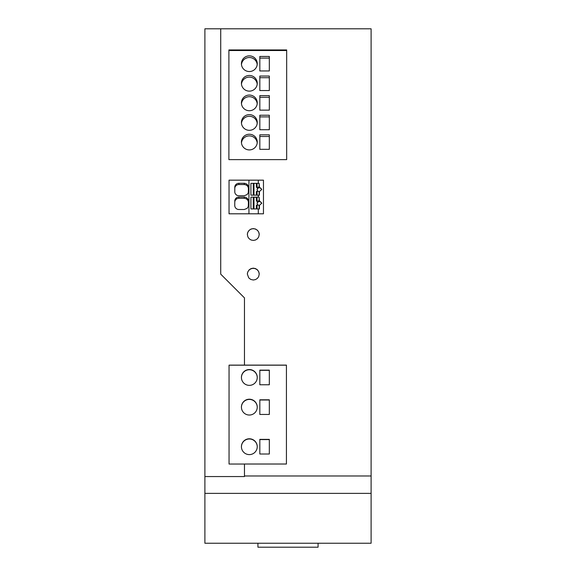 <?xml version="1.0" encoding="UTF-8"?>
<svg xmlns="http://www.w3.org/2000/svg" width="576" height="576" viewBox="0 0 576 576"><rect width="100%" height="100%" fill="white"/><g stroke="black" fill="none" stroke-linecap="round" stroke-linejoin="round"><path stroke-width="0.86" d="M318.074 543.24L318.074 547.2L257.926 547.2L257.926 543.24M204.898 493.38L204.898 543.24L371.102 543.24L371.102 493.38L204.898 493.38L204.898 476.554L244.469 476.554L244.469 475.97L371.102 475.97L371.102 28.8L220.723 28.8L220.723 274.147L244.469 297.893L244.469 365.112L286.43 365.112L286.43 464.018L244.469 464.018L244.469 475.97M220.723 28.8L204.898 28.8L204.898 476.554M228.895 49.939L228.895 159.617L286.675 159.617L286.675 49.939L228.895 49.939M263.462 180.166L263.462 213.804L229.039 213.804L229.039 180.166L263.462 180.166M253.296 268.157L251.064 268.596L249.156 269.834L247.709 272.088L247.356 274.082L248.717 277.855L250.762 279.439L253.296 280.008L255.528 279.576L257.429 278.33L258.689 276.559L259.229 274.082L258.689 271.606L257.429 269.834L255.521 268.596L253.296 268.157M253.296 228.593L251.064 229.025L249.163 230.263L247.709 232.51L247.356 234.511L247.903 236.988L249.163 238.759L251.064 239.998L253.296 240.43L255.528 239.998L257.429 238.759L258.689 236.981L259.229 234.511L258.689 232.034L257.422 230.256L255.521 229.025L253.296 228.593M371.102 493.38L371.102 475.97M259.229 234.59A5.933 5.933 0 0 0 253.296 228.737A5.933 5.933 0 0 0 247.356 234.59M259.229 274.198A5.933 5.933 0 0 0 253.296 268.38A5.933 5.933 0 0 0 247.363 274.198M234.799 186.804A4.097 4.075 -0 0 1 238.86 183.298L244.274 183.298C246.859 183.586 248.263 185.026 248.486 187.625L248.285 192.744L247.147 194.573L244.274 195.732L238.896 195.732A4.111 4.09 -0 0 1 234.785 192.19L234.799 186.804L234.792 192.211M248.486 188.863C248.263 186.264 246.859 184.824 244.274 184.536L238.86 184.536A4.097 4.075 -0 0 0 234.799 188.042M256.363 197.338L253.296 197.136L257.054 197.136L256.363 197.338L256.363 201.175L258.379 200.966A2.376 2.362 180 0 1 259.135 200.707L259.135 201.521A2.376 2.362 180 0 0 257.17 203.544M258.3 197.129L258.3 195.17L259.43 195.228L259.43 191.585L261.706 189.432L259.43 187.056L259.43 187.812A2.275 2.261 180 0 1 261.684 189.756M253.296 183.362L257.054 183.362L250.92 183.355L250.92 195.17L258.3 195.17M258.3 183.355L258.3 180.166M248.94 213.804L248.94 180.166M258.3 213.804L258.3 208.944L259.43 209.002L259.43 205.358L261.706 203.206L259.43 200.837L259.135 197.179M253.296 197.136L250.92 197.129L250.92 208.944L258.3 208.944M248.486 191.491L248.486 190.62M259.135 183.406L259.43 187.056M234.763 201.132A4.097 4.075 -0 0 1 238.86 197.071L244.274 197.071C246.838 197.359 248.249 198.799 248.486 201.398L248.285 206.518L247.147 208.346L244.274 209.506L238.896 209.506A4.111 4.09 -0 0 1 234.749 205.416L234.749 205.43A4.111 4.09 -0 0 0 234.749 205.416L234.763 202.37A4.097 4.075 -0 0 1 238.86 198.31L244.274 198.31C246.838 198.598 248.249 200.045 248.486 202.637M269.323 149.328L259.826 149.328L259.826 134.827L269.323 134.827L269.323 149.328L269.323 136.483L259.826 136.483L259.826 149.328M259.826 56.455L269.323 56.455L269.323 70.956L269.323 58.104L259.826 58.104L259.826 70.956L259.826 56.455M269.323 70.956L259.826 70.956M257.206 64.534A7.913 7.841 -0 0 0 241.466 64.534M257.206 103.716A7.913 7.841 -0 0 0 241.466 103.716M241.423 83.297A7.913 7.841 -0 0 0 249.336 91.138A7.913 7.841 -0 0 0 257.249 83.297A7.913 7.841 -0 0 0 249.336 75.463A7.913 7.841 -0 0 0 241.423 83.297M257.206 84.125A7.913 7.841 -0 0 0 241.466 84.125M241.423 63.706A7.913 7.841 -0 0 0 249.336 71.539A7.913 7.841 -0 0 0 257.249 63.706A7.913 7.841 -0 0 0 249.336 55.865A7.913 7.841 -0 0 0 241.423 63.706M241.423 102.888A7.913 7.841 -0 0 0 249.336 110.729A7.913 7.841 -0 0 0 257.249 102.888A7.913 7.841 -0 0 0 249.336 95.054A7.913 7.841 -0 0 0 241.423 102.888M228.895 159.617L228.895 50.515L286.675 50.515L286.675 159.617M249.336 134.244A7.913 7.841 -0 0 0 241.423 142.078A7.913 7.841 -0 0 0 249.336 149.918A7.913 7.841 -0 0 0 257.249 142.078A7.913 7.841 -0 0 0 249.336 134.244M249.336 114.646A7.913 7.841 -0 0 0 241.423 122.486A7.913 7.841 -0 0 0 249.336 130.32A7.913 7.841 -0 0 0 257.249 122.486A7.913 7.841 -0 0 0 249.336 114.646M259.826 95.645L269.323 95.645L269.323 110.138L259.826 110.138L259.826 95.645M269.323 90.547L259.826 90.547L259.826 76.046L269.323 76.046L269.323 90.547L269.323 77.702L259.826 77.702L259.826 90.547M259.826 129.737L259.826 115.236L269.323 115.236L269.323 129.737L259.826 129.737L259.826 116.885L269.323 116.885L269.323 129.737M259.826 454.01L259.826 439.582L269.323 439.582L269.323 454.01L259.826 454.01L259.826 439.373L269.323 439.373L269.323 454.01M286.43 464.018L286.43 365.184L229.054 365.184L229.054 464.04L229.054 365.134L244.469 365.112M229.054 464.04L244.469 464.04M241.423 377.453A7.913 7.913 -0 0 0 249.336 385.366A7.913 7.913 -0 0 0 257.249 377.453A7.913 7.913 -0 0 0 249.336 369.54A7.913 7.913 -0 0 0 241.423 377.453M257.249 377.554A7.913 7.913 -0 0 0 249.336 369.749A7.913 7.913 -0 0 0 241.423 377.554M259.826 370.339L269.323 370.339L269.323 384.768L259.826 384.768L259.826 370.339M259.826 384.768L259.826 370.13L269.323 370.13L269.323 384.768M249.336 454.608A7.913 7.913 -0 0 0 257.249 446.695A7.913 7.913 -0 0 0 249.336 438.782A7.913 7.913 -0 0 0 241.423 446.695A7.913 7.913 -0 0 0 249.336 454.608M259.826 414.446L259.826 399.809L269.323 399.809L269.323 414.446L259.826 414.446L259.826 400.01L269.323 400.01L269.323 414.446M249.336 399.211A7.913 7.913 -0 0 0 241.423 407.124A7.913 7.913 -0 0 0 249.336 415.037A7.913 7.913 -0 0 0 257.249 407.124A7.913 7.913 -0 0 0 249.336 399.211M257.249 407.232A7.913 7.913 -0 0 0 249.336 399.42A7.913 7.913 -0 0 0 241.423 407.232M257.249 446.796A7.913 7.913 -0 0 0 249.336 438.984A7.913 7.913 -0 0 0 241.423 446.796M257.206 142.906A7.913 7.841 -0 0 0 241.466 142.906M257.206 123.314A7.913 7.841 -0 0 0 241.466 123.314M259.826 110.138L259.826 97.294L269.323 97.294L269.323 110.138M234.749 205.574L234.763 202.37M248.486 205.265L248.486 204.372M258.062 191.326A2.376 2.362 180 0 1 258.379 187.402L258.379 187.193A2.376 2.362 180 0 1 259.135 186.934L259.135 183.355L257.054 183.362M259.43 192.334L259.43 195.228M257.17 189.77A2.376 2.362 180 0 1 259.135 187.747L259.135 186.934M259.135 200.707L259.135 197.129L257.083 197.129L257.083 200.966M259.43 209.002L259.43 206.114M261.684 203.53A2.275 2.261 -0 0 0 259.43 201.586L259.43 200.837M257.054 195.17L259.135 195.214M257.083 195.163L257.083 191.326L258.379 191.326A2.376 2.362 -0 0 0 259.135 191.585L259.135 195.163M257.083 191.326L256.363 191.534L256.363 195.17M258.379 187.402L256.363 187.402L257.083 187.193L257.083 183.355M256.363 183.564L256.363 187.402M253.987 183.564L253.987 195.17M253.267 183.355L253.296 195.17M250.92 195.163L253.267 195.163M258.379 187.193L257.083 187.193M259.135 208.937L259.135 205.358A2.376 2.362 180 0 1 258.379 205.099L257.083 205.099L257.083 208.937L259.135 208.987M250.92 208.937L253.267 208.937L253.267 197.129M253.987 208.944L253.987 197.338M257.083 205.099L256.363 205.308L256.363 208.944M258.062 205.099A2.376 2.362 180 0 1 258.379 201.175L256.363 201.175M244.274 183.298L244.274 184.536M238.86 183.298L238.86 184.536M244.274 197.071L244.274 198.31M238.86 197.071L238.86 198.31"/></g></svg>

